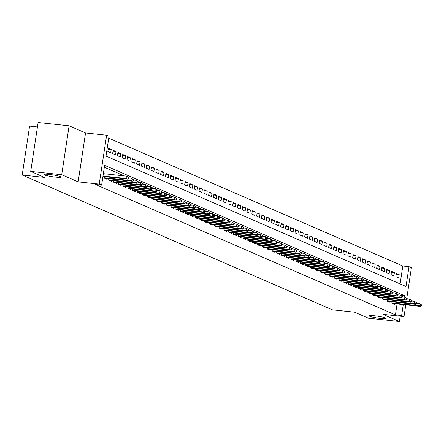 <?xml version="1.0" encoding="UTF-8"?>
<svg xmlns="http://www.w3.org/2000/svg" width="444" height="444" viewBox="0 0 444 444"><rect width="100%" height="100%" fill="white"/><g stroke="black" fill="none" stroke-linecap="round" stroke-linejoin="round"><path stroke-width="0.67" d="M374.57 315.789A8.603 0.927 8.6 0 1 386.147 318.415A8.603 0.927 8.6 0 1 380.713 318.459A8.603 0.927 8.6 0 1 369.136 315.839A8.603 0.927 8.6 0 1 374.57 315.789M49.384 174.437A8.603 0.927 8.6 0 1 60.961 177.056A8.603 0.927 8.6 0 1 55.528 177.106A8.603 0.927 8.6 0 1 43.945 174.481A8.603 0.927 8.6 0 1 49.384 174.437M400.1 283.91L402.813 265.995L409.007 266.655L411.41 267.699L406.793 298.213M37.435 126.962L29.593 126.129L22.2 175.019L332.267 309.807L354.584 312.188L368.387 318.187L399.378 321.489L400.183 316.184M22.2 175.019L44.517 177.4L30.714 171.406L38.112 122.511L69.103 125.813L61.71 174.708L78.15 181.857L99.228 184.105L106.621 135.209L109.019 136.253L106.022 156.077L406.01 286.48L409.007 266.655M78.15 181.857L85.542 132.961L69.103 125.813M85.542 132.961L106.621 135.209M402.813 265.995L108.73 138.162M30.714 171.406L61.71 174.708M392.024 301.803L391.824 303.119L394.705 304.368L394.81 303.674M387.224 299.717L387.024 301.032L389.904 302.281L390.01 301.587M382.423 297.63L382.229 298.945L385.103 300.194L385.209 299.5M377.628 295.543L377.428 296.858L380.308 298.113L380.414 297.413M372.827 293.456L372.627 294.772L375.507 296.026L375.613 295.327M368.026 291.369L367.826 292.685L370.707 293.939L370.812 293.24M363.225 289.283L363.026 290.598L365.906 291.852L366.011 291.153M358.425 287.196L358.225 288.511L361.105 289.766L361.211 289.072M353.624 285.109L353.43 286.424L356.304 287.679L356.41 286.985M348.829 283.022L348.629 284.338L351.509 285.592L351.615 284.898M344.028 280.941L343.828 282.251L346.709 283.505L346.814 282.811M339.227 278.854L339.027 280.164L341.908 281.418L342.013 280.725M334.426 276.767L334.227 278.083L337.107 279.332L337.212 278.638M329.626 274.681L329.426 275.996L332.306 277.245L332.412 276.551M324.825 272.594L324.631 273.909L327.506 275.158L327.611 274.464M320.03 270.507L319.83 271.822L322.71 273.071L322.816 272.377M315.229 268.42L315.029 269.736L317.91 270.984L318.015 270.291M310.428 266.333L310.228 267.649L313.109 268.898L313.214 268.204M305.627 264.247L305.428 265.562L308.308 266.811L308.414 266.117M300.827 262.16L300.627 263.475L303.507 264.729L303.613 264.03M296.026 260.073L295.832 261.388L298.707 262.643L298.812 261.943M291.225 257.986L291.031 259.302L293.911 260.556L294.017 259.857M286.43 255.899L286.23 257.215L289.111 258.469L289.216 257.775M281.629 253.813L281.429 255.128L284.31 256.382L284.415 255.689M276.828 251.726L276.629 253.041L279.509 254.295L279.615 253.602M272.028 249.639L271.828 250.954L274.708 252.209L274.814 251.515M267.227 247.558L267.027 248.868L269.908 250.122L270.013 249.428M262.426 245.471L262.232 246.781L265.112 248.035L265.212 247.341M257.631 243.384L257.431 244.7L260.312 245.948L260.417 245.255M252.83 241.297L252.63 242.613L255.511 243.861L255.616 243.168M248.03 239.211L247.83 240.526L250.71 241.775L250.816 241.081M243.229 237.124L243.029 238.439L245.909 239.688L246.015 238.994M238.428 235.037L238.228 236.352L241.109 237.601L241.214 236.907M233.627 232.95L233.433 234.266L236.313 235.514L236.413 234.821M228.832 230.863L228.632 232.179L231.513 233.427L231.618 232.734M224.031 228.777L223.832 230.092L226.712 231.346L226.817 230.647M219.231 226.69L219.031 228.005L221.911 229.259L222.017 228.56M214.43 224.603L214.23 225.918L217.11 227.173L217.216 226.473M209.629 222.516L209.429 223.832L212.31 225.086L212.415 224.392M204.828 220.429L204.634 221.745L207.514 222.999L207.614 222.305M200.033 218.343L199.833 219.658L202.714 220.912L202.819 220.218M195.232 216.261L195.033 217.571L197.913 218.825L198.018 218.132M190.432 214.174L190.232 215.484L193.112 216.739L193.218 216.045M185.631 212.088L185.431 213.403L188.312 214.652L188.417 213.958M180.83 210.001L180.63 211.316L183.511 212.565L183.616 211.871M176.029 207.914L175.835 209.229L178.716 210.478L178.815 209.784M171.234 205.827L171.034 207.143L173.915 208.391L174.02 207.698M166.433 203.741L166.234 205.056L169.114 206.305L169.22 205.611M161.633 201.654L161.433 202.969L164.313 204.218L164.419 203.524M156.832 199.567L156.632 200.882L159.513 202.131L159.618 201.437M152.031 197.48L151.831 198.795L154.712 200.05L154.817 199.35M147.23 195.393L147.036 196.709L149.917 197.963L150.017 197.264M142.435 193.307L142.235 194.622L145.116 195.876L145.221 195.177M137.634 191.22L137.435 192.535L140.315 193.789L140.421 193.09M132.834 189.133L132.634 190.448L135.514 191.703L135.62 191.009M128.033 187.046L127.833 188.361L130.714 189.616L130.819 188.922M123.232 184.959L123.032 186.275L125.913 187.529L126.018 186.835M118.431 182.878L118.237 184.188L121.118 185.442L121.218 184.748M113.636 180.791L113.436 182.101L116.317 183.355L116.422 182.662M108.836 178.704L108.636 180.02L111.516 181.269L111.622 180.575M104.035 176.618L103.835 177.933L106.715 179.182L106.821 178.488M108.192 149.129L111.211 149.45L108.33 148.196L107.831 151.498L110.711 152.753L111.211 149.45M112.992 151.215L116.012 151.537L113.131 150.283L112.632 153.585L115.512 154.839L116.012 151.537M117.793 153.302L120.812 153.624L117.932 152.37L117.432 155.672L120.313 156.926L120.812 153.624M122.594 155.389L125.613 155.711L122.733 154.457L122.233 157.759L125.114 159.013L125.613 155.711M127.389 157.47L130.414 157.798L127.533 156.543L127.034 159.846L129.914 161.1L130.414 157.798M132.19 159.557L135.209 159.879L132.334 158.63L131.829 161.932L134.71 163.187L135.209 159.879M136.991 161.644L140.01 161.966L137.129 160.717L136.63 164.019L139.51 165.273L140.01 161.966M141.791 163.731L144.811 164.052L141.93 162.804L141.431 166.106L144.311 167.36L144.811 164.052M146.592 165.817L149.611 166.139L146.731 164.891L146.231 168.193L149.112 169.447L149.611 166.139M151.393 167.904L154.412 168.226L151.532 166.977L151.032 170.28L153.913 171.528L154.412 168.226M156.188 169.991L159.213 170.313L156.332 169.064L155.833 172.366L158.713 173.615L159.213 170.313M160.989 172.078L164.008 172.4L161.133 171.151L160.628 174.453L163.509 175.702L164.008 172.4M165.79 174.165L168.809 174.486L165.928 173.232L165.429 176.54L168.309 177.789L168.809 174.486M170.59 176.251L173.61 176.573L170.729 175.319L170.23 178.627L173.11 179.876L173.61 176.573M175.391 178.338L178.41 178.66L175.53 177.406L175.03 180.714L177.911 181.962L178.41 178.66M180.192 180.425L183.211 180.747L180.331 179.493L179.831 182.8L182.712 184.049L183.211 180.747M184.987 182.512L188.012 182.834L185.131 181.579L184.632 184.882L187.512 186.136L188.012 182.834M189.788 184.599L192.807 184.92L189.932 183.666L189.433 186.968L192.308 188.223L192.807 184.92M194.589 186.685L197.608 187.007L194.727 185.753L194.228 189.055L197.108 190.31L197.608 187.007M199.389 188.772L202.409 189.094L199.528 187.84L199.029 191.142L201.909 192.396L202.409 189.094M204.19 190.853L207.209 191.181L204.329 189.927L203.829 193.229L206.71 194.483L207.209 191.181M208.991 192.94L212.01 193.262L209.13 192.013L208.63 195.316L211.511 196.57L212.01 193.262M213.786 195.027L216.811 195.349L213.93 194.1L213.431 197.402L216.311 198.657L216.811 195.349M218.587 197.114L221.606 197.436L218.731 196.187L218.232 199.489L221.106 200.744L221.606 197.436M223.388 199.201L226.407 199.523L223.526 198.274L223.027 201.576L225.907 202.83L226.407 199.523M228.188 201.287L231.207 201.609L228.327 200.361L227.828 203.663L230.708 204.912L231.207 201.609M232.989 203.374L236.008 203.696L233.128 202.447L232.628 205.75L235.509 206.998L236.008 203.696M237.79 205.461L240.809 205.783L237.929 204.534L237.429 207.836L240.309 209.085L240.809 205.783M242.585 207.548L245.61 207.87L242.729 206.615L242.23 209.923L245.11 211.172L245.61 207.87M247.386 209.635L250.405 209.957L247.53 208.702L247.031 212.01L249.905 213.259L250.405 209.957M252.186 211.721L255.206 212.043L252.325 210.789L251.826 214.097L254.706 215.346L255.206 212.043M256.987 213.808L260.006 214.13L257.126 212.876L256.626 216.184L259.507 217.432L260.006 214.13M261.788 215.895L264.807 216.217L261.927 214.963L261.427 218.265L264.308 219.519L264.807 216.217M266.589 217.982L269.608 218.304L266.727 217.049L266.228 220.352L269.108 221.606L269.608 218.304M271.384 220.069L274.409 220.391L271.528 219.136L271.029 222.438L273.909 223.693L274.409 220.391M276.185 222.155L279.204 222.477L276.329 221.223L275.829 224.525L278.704 225.78L279.204 222.477M280.985 224.237L284.005 224.559L281.124 223.31L280.625 226.612L283.505 227.866L284.005 224.559M285.786 226.323L288.805 226.645L285.925 225.397L285.425 228.699L288.306 229.953L288.805 226.645M290.587 228.41L293.606 228.732L290.726 227.483L290.226 230.786L293.107 232.04L293.606 228.732M295.388 230.497L298.407 230.819L295.526 229.57L295.027 232.872L297.907 234.127L298.407 230.819M300.183 232.584L303.208 232.906L300.327 231.657L299.828 234.959L302.708 236.214L303.208 232.906M304.984 234.671L308.003 234.993L305.128 233.744L304.628 237.046L307.503 238.295L308.003 234.993M309.784 236.757L312.804 237.079L309.923 235.831L309.424 239.133L312.304 240.382L312.804 237.079M314.585 238.844L317.604 239.166L314.724 237.912L314.224 241.22L317.105 242.468L317.604 239.166M319.386 240.931L322.405 241.253L319.525 239.999L319.025 243.306L321.906 244.555L322.405 241.253M324.187 243.018L327.206 243.34L324.325 242.085L323.826 245.393L326.706 246.642L327.206 243.34M328.982 245.105L332.007 245.427L329.126 244.172L328.627 247.48L331.507 248.729L332.007 245.427M333.783 247.191L336.802 247.513L333.927 246.259L333.427 249.561L336.302 250.816L336.802 247.513M338.583 249.278L341.603 249.6L338.722 248.346L338.223 251.648L341.103 252.902L341.603 249.6M343.384 251.365L346.403 251.687L343.523 250.433L343.023 253.735L345.904 254.989L346.403 251.687M348.185 253.452L351.204 253.774L348.324 252.519L347.824 255.822L350.704 257.076L351.204 253.774M352.986 255.533L356.005 255.861L353.124 254.606L352.625 257.909L355.505 259.163L356.005 255.861M357.781 257.62L360.806 257.942L357.925 256.693L357.426 259.995L360.306 261.25L360.806 257.942M362.582 259.707L365.601 260.029L362.726 258.78L362.226 262.082L365.101 263.336L365.601 260.029M367.382 261.793L370.401 262.115L367.521 260.867L367.022 264.169L369.902 265.423L370.401 262.115M372.183 263.88L375.202 264.202L372.322 262.953L371.822 266.256L374.703 267.51L375.202 264.202M376.984 265.967L380.003 266.289L377.123 265.04L376.623 268.343L379.503 269.591L380.003 266.289M381.785 268.054L384.804 268.376L381.923 267.127L381.424 270.429L384.304 271.678L384.804 268.376M386.58 270.141L389.604 270.463L386.724 269.214L386.225 272.516L389.105 273.765L389.604 270.463M391.38 272.228L394.4 272.549L391.525 271.295L391.025 274.603L393.9 275.852L394.4 272.549M395.82 276.69L398.701 277.938L399.2 274.636L396.32 273.382L395.82 276.69M404.406 297.086L404.612 295.726L104.623 165.323L101.626 185.148L95.427 184.488L395.415 314.89L397.075 303.918M393.018 292.724L395.26 292.962L397.802 294.594L397.08 294.278L397.019 294.677L397.741 294.988L397.802 294.594M388.223 290.637L390.459 290.876L393.001 292.507L392.28 292.196L392.219 292.59L392.94 292.901L393.001 292.507M369.019 282.29L371.262 282.528L373.804 284.16L373.082 283.849L373.021 284.243L373.743 284.56L373.804 284.16M364.219 280.203L366.461 280.442L369.003 282.073L368.281 281.762L368.22 282.156L368.942 282.473L369.003 282.073M345.021 271.856L347.264 272.094L349.8 273.732L349.084 273.415L349.023 273.815L349.744 274.126L349.8 273.732M316.222 259.34L318.459 259.579L321.001 261.211L320.285 260.894L320.224 261.294L320.945 261.605L321.001 261.211M311.422 257.254L313.664 257.492L316.206 259.124L315.484 258.813L315.423 259.207L316.145 259.518L316.206 259.124M292.224 248.906L294.461 249.145L297.003 250.777L296.287 250.466L296.226 250.86L296.942 251.176L297.003 250.777M287.423 246.82L289.66 247.058L292.202 248.69L291.486 248.379L291.425 248.773L292.146 249.09L292.202 248.69M268.226 238.472L270.463 238.711L273.005 240.348L272.283 240.032L272.228 240.432L272.943 240.742L273.005 240.348M263.425 236.386L265.662 236.624L268.204 238.262L267.488 237.945L267.427 238.345L268.143 238.656L268.204 238.262M258.624 234.299L260.861 234.543L263.403 236.175L262.687 235.858L262.626 236.258L263.348 236.569L263.403 236.175M239.427 225.957L241.664 226.196L244.206 227.828L243.484 227.517L243.429 227.911L244.145 228.222L244.206 227.828M234.626 223.87L236.863 224.109L239.405 225.741L238.689 225.43L238.628 225.824L239.344 226.135L239.405 225.741M215.429 215.523L217.665 215.762L220.207 217.394L219.486 217.083L219.425 217.477L220.146 217.793L220.207 217.394M210.628 213.436L212.865 213.675L215.407 215.307L214.685 214.996L214.63 215.39L215.346 215.706L215.407 215.307M181.829 200.916L184.066 201.16L186.608 202.791L185.886 202.475L185.831 202.875L186.547 203.186L186.608 202.791M162.626 192.574L164.868 192.813L167.41 194.444L166.689 194.133L166.628 194.528L167.349 194.838L167.41 194.444M157.831 190.487L160.068 190.726L162.609 192.357L161.888 192.047L161.827 192.441L162.548 192.752L162.609 192.357M138.628 182.14L140.87 182.379L143.412 184.01L142.691 183.699L142.629 184.094L143.351 184.41L143.412 184.01M133.827 180.053L136.069 180.292L138.611 181.923L137.89 181.613L137.829 182.007L138.55 182.323L138.611 181.923M124.231 175.88L104.334 167.233M405.794 304.845L404.018 316.594L382.939 314.346L399.378 321.489M404.018 316.594L401.615 315.551L403.274 304.578M395.415 314.89L401.615 315.551M101.626 185.148L99.228 184.105M400.655 295.304L404.612 295.726M396.181 274.314L399.2 274.636M128.949 178.149L129.01 177.75L128.288 177.439L128.233 177.833L128.949 178.149L127.55 179.126L102.936 176.501M103.002 176.035L126.107 178.499L126.468 176.118L129.01 177.75M103.363 173.654L126.468 176.118L128.288 177.439M127.55 179.126L126.107 178.499L128.233 177.833M133.749 180.236L133.811 179.837L133.089 179.526L133.028 179.92L133.749 180.236L132.351 181.213L104.601 178.266M103.868 177.7L130.908 180.586L131.269 178.205L133.811 179.837M128.976 177.961L131.269 178.205L133.089 179.526M132.351 181.213L130.908 180.586L133.028 179.92M138.55 182.323L137.146 183.3L109.402 180.353M108.669 179.787L135.709 182.673L136.069 180.292L137.89 181.613M137.146 183.3L135.709 182.673L137.829 182.007M143.351 184.41L141.947 185.381L114.202 182.434M113.47 181.874L140.509 184.76L140.87 182.379L142.691 183.699M141.947 185.381L140.509 184.76L142.629 184.094M148.152 186.497L148.207 186.097L147.491 185.786L147.43 186.18L148.152 186.497L146.748 187.468L119.003 184.521M118.271 183.96L145.31 186.846L145.665 184.465L148.207 186.097M143.379 184.221L145.665 184.465L147.491 185.786M146.748 187.468L145.31 186.846L147.43 186.18M152.947 188.583L153.008 188.184L152.292 187.873L152.231 188.267L152.947 188.583L151.548 189.555L123.804 186.608M123.071 186.047L150.105 188.933L150.466 186.552L153.008 188.184M148.179 186.308L150.466 186.552L152.292 187.873M151.548 189.555L150.105 188.933L152.231 188.267M157.748 190.665L157.809 190.271L157.087 189.96L157.032 190.354L157.748 190.665L156.349 191.642L128.599 188.694M127.872 188.134L154.906 191.02L155.267 188.639L157.809 190.271M152.98 188.395L155.267 188.639L157.087 189.96M156.349 191.642L154.906 191.02L157.032 190.354M162.548 192.752L161.15 193.728L133.4 190.781M132.667 190.221L159.707 193.101L160.068 190.726L161.888 192.047M161.15 193.728L159.707 193.101L161.827 192.441M167.349 194.838L165.945 195.815L138.201 192.868M137.468 192.308L164.508 195.188L164.868 192.813L166.689 194.133M165.945 195.815L164.508 195.188L166.628 194.528M172.15 196.925L172.211 196.531L171.489 196.215L171.428 196.614L172.15 196.925L170.746 197.902L143.001 194.955M142.269 194.394L169.308 197.275L169.669 194.899L172.211 196.531M167.377 194.655L169.669 194.899L171.489 196.215M170.746 197.902L169.308 197.275L171.428 196.614M176.951 199.012L177.006 198.618L176.29 198.302L176.229 198.701L176.951 199.012L175.547 199.989L147.802 197.042M147.069 196.481L174.109 199.362L174.464 196.986L177.006 198.618M172.178 196.742L174.464 196.986L176.29 198.302M175.547 199.989L174.109 199.362L176.229 198.701M181.746 201.099L181.807 200.705L181.091 200.388L181.03 200.788L181.746 201.099L180.347 202.076L152.603 199.128M151.87 198.562L178.904 201.448L179.265 199.073L181.807 200.705M176.978 198.829L179.265 199.073L181.091 200.388M180.347 202.076L178.904 201.448L181.03 200.788M186.547 203.186L185.148 204.162L157.398 201.215M156.671 200.649L183.705 203.535L184.066 201.16L185.886 202.475M185.148 204.162L183.705 203.535L185.831 202.875M191.347 205.272L191.408 204.878L190.687 204.562L190.626 204.962L191.347 205.272L189.949 206.249L162.199 203.302M161.466 202.736L188.506 205.622L188.867 203.241L191.408 204.878M186.574 202.997L188.867 203.241L190.687 204.562M189.949 206.249L188.506 205.622L190.626 204.962M196.148 207.359L196.209 206.965L195.488 206.649L195.427 207.048L196.148 207.359L194.744 208.336L167 205.389M166.267 204.823L193.307 207.709L193.667 205.328L196.209 206.965M191.375 205.084L193.667 205.328L195.488 206.649M194.744 208.336L193.307 207.709L195.427 207.048M200.949 209.446L201.01 209.046L200.288 208.736L200.227 209.135L200.949 209.446L199.545 210.423L171.8 207.476M171.068 206.91L198.107 209.796L198.468 207.415L201.01 209.046M196.176 207.17L198.468 207.415L200.288 208.736M199.545 210.423L198.107 209.796L200.227 209.135M205.75 211.533L205.805 211.133L205.089 210.822L205.028 211.216L205.75 211.533L204.345 212.51L176.601 209.562M175.868 208.996L202.908 211.882L203.263 209.501L205.805 211.133M200.977 209.257L203.263 209.501L205.089 210.822M204.345 212.51L202.908 211.882L205.028 211.216M210.545 213.62L210.606 213.22L209.89 212.909L209.829 213.303L210.545 213.62L209.146 214.596L181.402 211.649M180.669 211.083L207.703 213.969L208.064 211.588L210.606 213.22M205.777 211.344L208.064 211.588L209.89 212.909M209.146 214.596L207.703 213.969L209.829 213.303M215.346 215.706L213.947 216.683L186.197 213.736M185.47 213.17L212.504 216.056L212.865 213.675L214.685 214.996M213.947 216.683L212.504 216.056L214.63 215.39M220.146 217.793L218.748 218.764L190.998 215.817M190.265 215.257L217.305 218.143L217.665 215.762L219.486 217.083M218.748 218.764L217.305 218.143L219.425 217.477M224.947 219.88L225.008 219.48L224.287 219.169L224.226 219.564L224.947 219.88L223.543 220.851L195.798 217.904M195.066 217.344L222.105 220.23L222.466 217.849L225.008 219.48M220.174 217.604L222.466 217.849L224.287 219.169M223.543 220.851L222.105 220.23L224.226 219.564M229.748 221.967L229.809 221.567L229.087 221.256L229.026 221.65L229.748 221.967L228.344 222.938L200.599 219.991M199.867 219.43L226.906 222.316L227.267 219.935L229.809 221.567M224.975 219.691L227.267 219.935L229.087 221.256M228.344 222.938L226.906 222.316L229.026 221.65M234.549 224.048L234.604 223.654L233.888 223.343L233.827 223.737L234.549 224.048L233.144 225.025L205.4 222.078M204.667 221.517L231.707 224.398L232.062 222.022L234.604 223.654M229.776 221.778L232.062 222.022L233.888 223.343M233.144 225.025L231.707 224.398L233.827 223.737M239.344 226.135L237.945 227.112L210.201 224.165M209.468 223.604L236.502 226.484L236.863 224.109L238.689 225.43M237.945 227.112L236.502 226.484L238.628 225.824M244.145 228.222L242.746 229.198L214.996 226.251M214.269 225.691L241.303 228.571L241.664 226.196L243.484 227.517M242.746 229.198L241.303 228.571L243.429 227.911M248.945 230.308L249.006 229.914L248.285 229.598L248.224 229.998L248.945 230.308L247.547 231.285L219.797 228.338M219.064 227.778L246.104 230.658L246.464 228.283L249.006 229.914M244.172 228.038L246.464 228.283L248.285 229.598M247.547 231.285L246.104 230.658L248.224 229.998M253.746 232.395L253.807 232.001L253.086 231.685L253.025 232.084L253.746 232.395L252.342 233.372L224.597 230.425M223.865 229.864L250.904 232.745L251.265 230.369L253.807 232.001M248.973 230.125L251.265 230.369L253.086 231.685M252.342 233.372L250.904 232.745L253.025 232.084M258.547 234.482L258.608 234.088L257.886 233.772L257.825 234.171L258.547 234.482L257.143 235.459L229.398 232.512M228.666 231.946L255.705 234.832L256.066 232.456L258.608 234.088M253.774 232.212L256.066 232.456L257.886 233.772M257.143 235.459L255.705 234.832L257.825 234.171M263.348 236.569L261.943 237.546L234.199 234.599M233.466 234.032L260.506 236.918L260.861 234.543L262.687 235.858M261.943 237.546L260.506 236.918L262.626 236.258M268.143 238.656L266.744 239.632L239 236.685M238.267 236.119L265.301 239.005L265.662 236.624L267.488 237.945M266.744 239.632L265.301 239.005L267.427 238.345M272.943 240.742L271.545 241.719L243.795 238.772M243.068 238.206L270.102 241.092L270.463 238.711L272.283 240.032M271.545 241.719L270.102 241.092L272.228 240.432M277.744 242.829L277.805 242.43L277.084 242.119L277.023 242.518L277.744 242.829L276.346 243.806L248.596 240.859M247.863 240.293L274.903 243.179L275.263 240.798L277.805 242.43M272.971 240.554L275.263 240.798L277.084 242.119M276.346 243.806L274.903 243.179L277.023 242.518M282.545 244.916L282.606 244.516L281.885 244.206L281.823 244.6L282.545 244.916L281.141 245.893L253.396 242.946M252.664 242.38L279.703 245.266L280.064 242.885L282.606 244.516M277.772 242.64L280.064 242.885L281.885 244.206M281.141 245.893L279.703 245.266L281.823 244.6M287.346 247.003L287.407 246.603L286.685 246.292L286.624 246.686L287.346 247.003L285.942 247.98L258.197 245.033M257.464 244.466L284.504 247.352L284.865 244.971L287.407 246.603M282.573 244.727L284.865 244.971L286.685 246.292M285.942 247.98L284.504 247.352L286.624 246.686M292.146 249.09L290.742 250.061L262.998 247.119M262.265 246.553L289.305 249.439L289.66 247.058L291.486 248.379M290.742 250.061L289.305 249.439L291.425 248.773M296.942 251.176L295.543 252.148L267.799 249.201M267.066 248.64L294.106 251.526L294.461 249.145L296.287 250.466M295.543 252.148L294.106 251.526L296.226 250.86M301.742 253.263L301.803 252.864L301.082 252.553L301.026 252.947L301.742 253.263L300.344 254.234L272.594 251.287M271.867 250.727L298.901 253.613L299.262 251.232L301.803 252.864M296.975 250.988L299.262 251.232L301.082 252.553M300.344 254.234L298.901 253.613L301.026 252.947M306.543 255.35L306.604 254.95L305.883 254.64L305.822 255.034L306.543 255.35L305.145 256.321L277.395 253.374M276.662 252.814L303.702 255.7L304.062 253.319L306.604 254.95M301.77 253.074L304.062 253.319L305.883 254.64M305.145 256.321L303.702 255.7L305.822 255.034M311.344 257.431L311.405 257.037L310.683 256.726L310.622 257.12L311.344 257.431L309.94 258.408L282.195 255.461M281.463 254.9L308.502 257.781L308.863 255.405L311.405 257.037M306.571 255.161L308.863 255.405L310.683 256.726M309.94 258.408L308.502 257.781L310.622 257.12M316.145 259.518L314.741 260.495L286.996 257.548M286.263 256.987L313.303 259.868L313.664 257.492L315.484 258.813M314.741 260.495L313.303 259.868L315.423 259.207M320.945 261.605L319.541 262.582L291.797 259.635M291.064 259.074L318.104 261.954L318.459 259.579L320.285 260.894M319.541 262.582L318.104 261.954L320.224 261.294M325.746 263.692L325.802 263.298L325.086 262.981L325.025 263.381L325.746 263.692L324.342 264.668L296.598 261.721M295.865 261.161L322.905 264.041L323.26 261.666L325.802 263.298M320.973 261.422L323.26 261.666L325.086 262.981M324.342 264.668L322.905 264.041L325.025 263.381M330.541 265.778L330.602 265.384L329.881 265.068L329.825 265.468L330.541 265.778L329.143 266.755L301.393 263.808M300.666 263.248L327.7 266.128L328.061 263.753L330.602 265.384M325.774 263.508L328.061 263.753L329.881 265.068M329.143 266.755L327.7 266.128L329.825 265.468M335.342 267.865L335.403 267.471L334.682 267.155L334.621 267.554L335.342 267.865L333.944 268.842L306.194 265.895M305.461 265.329L332.501 268.215L332.861 265.839L335.403 267.471M330.569 265.595L332.861 265.839L334.682 267.155M333.944 268.842L332.501 268.215L334.621 267.554M340.143 269.952L340.204 269.558L339.482 269.242L339.421 269.641L340.143 269.952L338.739 270.929L310.994 267.982M310.262 267.416L337.301 270.302L337.662 267.921L340.204 269.558M335.37 267.677L337.662 267.921L339.482 269.242M338.739 270.929L337.301 270.302L339.421 269.641M344.944 272.039L345.005 271.645L344.283 271.328L344.222 271.728L344.944 272.039L343.539 273.016L315.795 270.069M315.062 269.502L342.102 272.388L342.463 270.008L345.005 271.645M340.171 269.763L342.463 270.008L344.283 271.328M343.539 273.016L342.102 272.388L344.222 271.728M349.744 274.126L348.34 275.102L320.596 272.155M319.863 271.589L346.903 274.475L347.264 272.094L349.084 273.415M348.34 275.102L346.903 274.475L349.023 273.815M354.545 276.212L354.601 275.813L353.885 275.502L353.824 275.896L354.545 276.212L353.141 277.189L325.397 274.242M324.664 273.676L351.704 276.562L352.059 274.181L354.601 275.813M349.772 273.937L352.059 274.181L353.885 275.502M353.141 277.189L351.704 276.562L353.824 275.896M359.34 278.299L359.401 277.9L358.68 277.589L358.624 277.983L359.34 278.299L357.942 279.276L330.192 276.329M329.465 275.763L356.499 278.649L356.859 276.268L359.401 277.9M354.573 276.024L356.859 276.268L358.68 277.589M357.942 279.276L356.499 278.649L358.624 277.983M364.141 280.386L364.202 279.986L363.481 279.676L363.42 280.07L364.141 280.386L362.742 281.363L334.992 278.416M334.26 277.85L361.299 280.736L361.66 278.355L364.202 279.986M359.368 278.111L361.66 278.355L363.481 279.676M362.742 281.363L361.299 280.736L363.42 280.07M368.942 282.473L367.538 283.444L339.793 280.497M339.061 279.936L366.1 282.822L366.461 280.442L368.281 281.762M367.538 283.444L366.1 282.822L368.22 282.156M373.743 284.56L372.338 285.531L344.594 282.584M343.861 282.023L370.901 284.909L371.262 282.528L373.082 283.849M372.338 285.531L370.901 284.909L373.021 284.243M378.543 286.646L378.599 286.247L377.883 285.936L377.822 286.33L378.543 286.646L377.139 287.618L349.395 284.671M348.662 284.11L375.702 286.996L376.062 284.615L378.599 286.247M373.77 284.371L376.062 284.615L377.883 285.936M377.139 287.618L375.702 286.996L377.822 286.33M383.344 288.728L383.4 288.334L382.684 288.023L382.623 288.417L383.344 288.728L381.94 289.704L354.195 286.757M353.463 286.197L380.502 289.083L380.858 286.702L383.4 288.334M378.571 286.458L380.858 286.702L382.684 288.023M381.94 289.704L380.502 289.083L382.623 288.417M388.139 290.814L388.2 290.42L387.479 290.11L387.423 290.504L388.139 290.814L386.741 291.791L358.991 288.844M358.264 288.284L385.298 291.164L385.658 288.789L388.2 290.42M383.372 288.545L385.658 288.789L387.479 290.11M386.741 291.791L385.298 291.164L387.423 290.504M392.94 292.901L391.541 293.878L363.791 290.931M363.059 290.37L390.098 293.251L390.459 290.876L392.28 292.196M391.541 293.878L390.098 293.251L392.219 292.59M397.741 294.988L396.337 295.965L368.592 293.018M367.86 292.457L394.899 295.338L395.26 292.962L397.08 294.278M396.337 295.965L394.899 295.338L397.019 294.677M402.541 297.075L402.603 296.681L401.881 296.364L401.82 296.764L402.541 297.075L401.137 298.052L373.393 295.105M372.66 294.544L399.7 297.425L400.061 295.049L402.603 296.681M397.769 294.805L400.061 295.049L401.881 296.364M401.137 298.052L399.7 297.425L401.82 296.764M407.342 299.162L407.398 298.768L406.682 298.451L406.621 298.851L407.342 299.162L405.938 300.138L378.194 297.191M377.461 296.625L404.501 299.511L404.861 297.136L407.398 298.768M402.569 296.892L404.861 297.136L406.682 298.451M405.938 300.138L404.501 299.511L406.621 298.851M412.143 301.248L412.199 300.854L411.483 300.538L411.422 300.938L412.143 301.248L410.739 302.225L382.994 299.278M382.262 298.712L409.301 301.598L409.657 299.223L412.199 300.854M407.37 298.979L409.657 299.223L411.483 300.538M410.739 302.225L409.301 301.598L411.422 300.938M416.938 303.335L416.999 302.941L416.278 302.625L416.222 303.024L416.938 303.335L415.54 304.312L387.79 301.365M387.063 300.799L414.097 303.685L414.457 301.304L416.999 302.941M412.171 301.06L414.457 301.304L416.278 302.625M415.54 304.312L414.097 303.685L416.222 303.024M421.739 305.422L421.8 305.028L421.079 304.712L421.017 305.111L421.739 305.422L420.34 306.399L392.59 303.452M391.858 302.886L418.897 305.772L419.258 303.391L421.8 305.028M416.966 303.147L419.258 303.391L421.079 304.712M420.34 306.399L418.897 305.772L421.017 305.111"/></g></svg>

